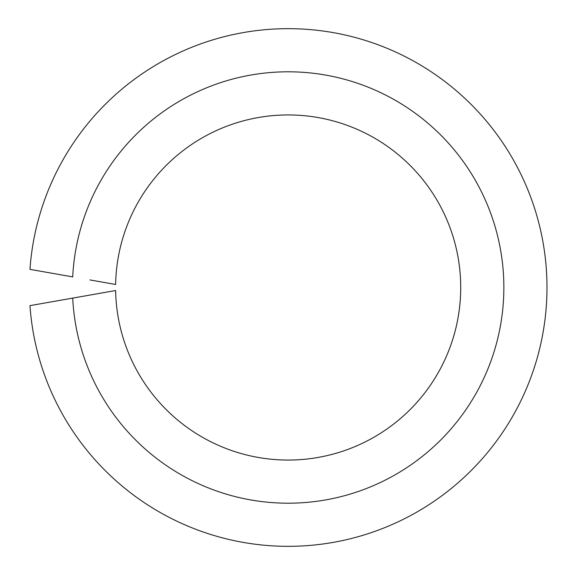 <?xml version="1.0" encoding="UTF-8"?>
<svg xmlns="http://www.w3.org/2000/svg" width="575" height="575" viewBox="0 0 575 575"><rect width="100%" height="100%" fill="white"/><g stroke="black" fill="none" stroke-linecap="round" stroke-linejoin="round"><path stroke-width="0.86" d="M89.858 295.083L72.716 298.102A215.697 215.697 0 0 0 399.057 472.506A215.697 215.697 0 0 0 399.057 102.494A215.697 215.697 0 0 0 72.716 276.898L29.957 269.359A258.843 258.843 0 0 1 422.783 66.427A258.843 258.843 0 0 1 422.783 508.573A258.843 258.843 0 0 1 29.957 305.641L115.625 290.54A172.558 172.558 0 0 0 375.31 436.432A172.558 172.558 0 0 0 375.31 138.568A172.558 172.558 0 0 0 115.625 284.46L89.858 279.917"/></g></svg>
